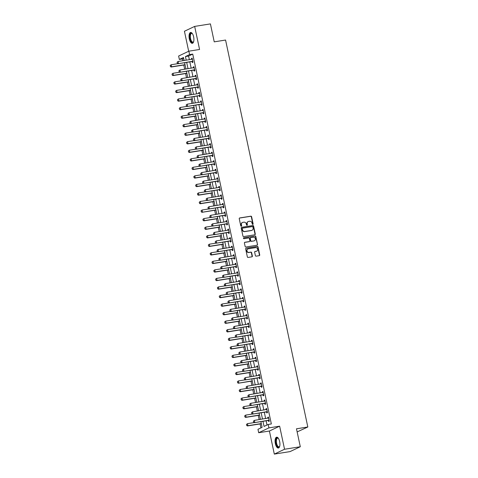 <?xml version="1.0" encoding="UTF-8"?>
<svg xmlns="http://www.w3.org/2000/svg" width="478" height="478" viewBox="0 0 478 478"><rect width="100%" height="100%" fill="white"/><g stroke="black" fill="none" stroke-linecap="round" stroke-linejoin="round"><path stroke-width="0.72" d="M252.796 224.421A0.484 0.436 64.6 0 0 253.131 223.883L251.613 216.755A0.693 0.621 64.6 0 0 250.854 216.181L239.723 217.95A0.693 0.621 64.6 0 0 239.245 218.715L240.763 225.849A0.484 0.436 64.6 0 0 241.629 225.712L241.432 224.785A2.211 1.99 64.6 0 1 242.955 222.324L243.882 222.18A2.211 1.99 64.6 0 1 246.319 224.009L246.511 224.935A0.484 0.436 64.6 0 0 247.377 224.797L247.18 223.871A2.211 1.99 64.6 0 1 248.703 221.41L249.636 221.266A2.211 1.99 64.6 0 1 252.067 223.095L252.264 224.021A0.484 0.436 64.6 0 0 252.796 224.421M252.754 224.427A0.484 0.436 64.6 0 0 252.856 224.015L251.338 216.881A0.693 0.621 64.6 0 0 250.58 216.313L239.442 218.082A0.693 0.621 64.6 0 0 239.436 218.082L239.723 217.95M241.247 226.255A0.484 0.436 64.6 0 0 241.348 225.843L241.432 224.785M247.001 225.341A0.484 0.436 64.6 0 0 247.102 224.929L247.18 223.871M279.66 441.588A5.485 2.306 -99 0 0 276.643 437.197A5.485 2.306 -99 0 0 275.346 443.638A5.485 2.306 -99 0 0 278.363 448.029A5.485 2.306 -99 0 0 279.66 441.588M193.632 36.866A5.485 2.306 -99 0 0 190.614 32.468A5.485 2.306 -99 0 0 189.318 38.909A5.485 2.306 -99 0 0 192.335 43.307A5.485 2.306 -99 0 0 193.632 36.866M255.366 255.593A0.693 0.621 64.6 0 0 256.124 256.166L259.249 255.67A0.693 0.621 64.6 0 0 259.721 254.899L258.042 246.983A0.693 0.621 64.6 0 0 257.278 246.409L246.146 248.178A0.693 0.621 64.6 0 0 245.668 248.948L247.353 256.865A0.693 0.621 64.6 0 0 248.118 257.439L251.888 256.841A0.693 0.621 64.6 0 0 252.366 256.071L251.643 252.683A0.693 0.621 64.6 0 0 250.884 252.109L249.014 252.408A1.846 1.661 64.6 0 1 247.837 248.942A1.846 1.661 64.6 0 1 248.249 248.817L255.575 247.652A1.846 1.661 64.6 0 1 256.752 251.117A1.846 1.661 64.6 0 1 256.339 251.243L255.121 251.434A0.693 0.621 64.6 0 0 254.643 252.205L255.366 255.593M300.298 446.745L290.062 451.596L274.312 454.1L284.541 449.248L300.298 446.745L296.48 428.796L307.82 426.997L225.574 40.044L214.234 41.849L210.416 23.9L194.666 26.404L199.571 49.473L188.858 51.176L189.587 54.594L192.736 54.098L271.349 423.956L268.2 424.458L268.929 427.876L258.694 432.727L257.971 429.31L262.117 427.344L260.898 421.626M284.541 449.248L279.636 426.173L268.929 427.876M254.81 234.8A0.693 0.621 64.6 0 0 255.288 234.035L253.603 226.112A0.693 0.621 64.6 0 0 252.844 225.538L241.713 227.307A0.693 0.621 64.6 0 0 241.235 228.078L242.92 235.995A0.693 0.621 64.6 0 0 243.678 236.568L254.81 234.8A0.693 0.621 64.6 0 0 255.013 234.16L253.328 226.243A0.693 0.621 64.6 0 0 252.569 225.67L241.432 227.438A0.693 0.621 64.6 0 0 241.426 227.438L241.713 227.307M255.826 236.55L257.505 244.467A0.693 0.621 64.6 0 1 257.033 245.238L245.895 247.006A0.693 0.621 64.6 0 1 245.136 246.433L244.413 243.045A0.693 0.621 64.6 0 1 244.891 242.274L249.408 241.557A0.693 0.621 64.6 0 0 249.88 240.787L249.402 238.54A0.693 0.621 64.6 0 0 248.644 237.966L243.941 238.713A0.484 0.436 64.6 0 1 243.744 237.775L255.061 235.977A0.693 0.621 64.6 0 1 255.826 236.55L255.545 236.682L257.505 244.467M194.666 26.404L184.43 31.255L188.685 51.26M192.736 54.098L188.589 56.063L189.354 59.672M189.82 61.871L191.17 68.217M191.636 70.421L192.987 76.761M193.453 78.966L194.803 85.311M195.269 87.51L196.619 93.855M197.085 96.054L198.436 102.4M198.902 104.604L200.252 110.944M200.718 113.149L202.069 119.494M202.535 121.693L203.885 128.038M204.351 130.237L205.701 136.583M206.167 138.787L207.518 145.127M207.984 147.332L209.334 153.677M209.8 155.876L211.151 162.221M211.617 164.42L212.967 170.766M213.433 172.97L214.783 179.31M215.249 181.515L216.6 187.86M217.066 190.059L218.416 196.404M218.882 198.603L220.233 204.948M220.699 207.153L222.049 213.493M222.515 215.698L223.865 222.043M224.331 224.242L225.682 230.587M226.148 232.786L227.498 239.131M227.964 241.336L229.315 247.676M229.787 249.88L231.131 256.226M231.603 258.425L232.947 264.77M233.419 266.969L234.764 273.314M235.236 275.519L236.58 281.859M237.052 284.063L238.397 290.409M238.869 292.608L240.213 298.953M240.685 301.152L242.029 307.497M242.501 309.702L243.846 316.042M244.318 318.246L245.662 324.592M246.134 326.791L247.479 333.136M247.951 335.335L249.295 341.68M249.767 343.885L251.111 350.225M251.583 352.429L252.928 358.775M253.4 360.974L254.744 367.319M255.216 369.518L256.561 375.863M257.033 378.068L258.377 384.408M258.849 386.612L260.193 392.958M260.665 395.157L262.01 401.502M262.482 403.701L263.826 410.046M264.298 412.251L265.643 418.591M266.115 420.795L267.011 425.02M192.114 61.548L192.329 62.564L193.022 62.236L192.15 58.137L191.457 58.465L191.636 59.308M194.719 70.236L193.907 70.093L194.146 71.114L194.839 70.786L193.966 66.681L193.273 67.01L193.453 67.852M195.747 78.643L195.962 79.659L196.655 79.33L195.783 75.225L195.09 75.554L195.269 76.402M197.563 87.187L197.778 88.203L198.472 87.874L197.599 83.775L196.906 84.104L197.085 84.947M199.38 95.731L199.595 96.747L200.288 96.419L199.416 92.32L198.723 92.648L198.902 93.491M201.196 104.282L201.411 105.297L202.104 104.969L201.232 100.864L200.539 101.193L200.718 102.035M203.013 112.826L203.228 113.842L203.921 113.513L203.048 109.408L202.355 109.737L202.535 110.585M204.829 121.37L205.044 122.386L205.737 122.057L204.865 117.958L204.172 118.287L204.351 119.13M206.645 129.914L206.86 130.93L207.554 130.602L206.681 126.503L205.988 126.831L206.167 127.674M208.462 138.465L208.677 139.48L209.37 139.152L208.498 135.047L207.805 135.376L207.984 136.218M210.278 147.009L210.493 148.025L211.186 147.696L210.314 143.591L209.621 143.92L209.8 144.768M212.883 155.691L212.071 155.547L212.31 156.569L213.003 156.24L212.13 152.141L211.437 152.47L211.617 153.313M213.911 164.097L214.126 165.113L214.819 164.785L213.947 160.686L213.254 161.014L213.433 161.857M215.727 172.648L215.942 173.663L216.636 173.335L215.763 169.23L215.07 169.559L215.249 170.401M217.544 181.192L217.759 182.208L218.452 181.879L217.58 177.774L216.887 178.103L217.066 178.951M219.36 189.736L219.575 190.752L220.268 190.423L219.396 186.324L218.703 186.653L218.882 187.496M221.965 198.418L221.153 198.28L221.392 199.296L222.085 198.968L221.212 194.869L220.519 195.197L220.699 196.04M222.993 206.831L223.208 207.846L223.901 207.518L223.029 203.413L222.336 203.742L222.515 204.584M224.809 215.375L225.024 216.391L225.718 216.062L224.845 211.957L224.152 212.286L224.331 213.134M226.626 223.919L226.841 224.935L227.534 224.606L226.662 220.507L225.969 220.836L226.148 221.678M228.442 232.463L228.657 233.479L229.35 233.15L228.478 229.052L227.785 229.38L227.964 230.223M231.047 241.151L230.235 241.008L230.474 242.029L231.167 241.701L230.294 237.596L229.601 237.924L229.781 238.767M232.075 249.558L232.29 250.574L232.983 250.245L232.111 246.14L231.418 246.469L231.597 247.317M233.891 258.102L234.106 259.118L234.8 258.789L233.927 254.69L233.234 255.019L233.413 255.861M235.708 266.646L235.923 267.662L236.616 267.333L235.744 263.235L235.051 263.563L235.23 264.406M237.524 275.197L237.739 276.212L238.432 275.884L237.56 271.779L236.867 272.107L237.046 272.95M239.341 283.741L239.556 284.757L240.249 284.428L239.376 280.323L238.683 280.652L238.863 281.5M241.157 292.285L241.372 293.301L242.065 292.972L241.193 288.873L240.5 289.202L240.679 290.044M242.973 300.829L243.188 301.845L243.882 301.516L243.009 297.418L242.316 297.746L242.495 298.589M244.79 309.38L245.005 310.395L245.698 310.067L244.826 305.962L244.133 306.29L244.312 307.133M246.606 317.924L246.821 318.94L247.514 318.611L246.642 314.506L245.949 314.835L246.128 315.683M249.211 326.605L248.399 326.462L248.638 327.484L249.331 327.155L248.458 323.056L247.765 323.385L247.945 324.227M250.239 335.012L250.454 336.028L251.147 335.699L250.275 331.601L249.582 331.929L249.761 332.772M252.055 343.562L252.27 344.578L252.964 344.25L252.091 340.145L251.398 340.473L251.577 341.316M253.872 352.107L254.087 353.123L254.78 352.794L253.908 348.689L253.215 349.018L253.394 349.866M255.688 360.651L255.903 361.667L256.596 361.338L255.724 357.239L255.031 357.568L255.21 358.41M258.293 369.333L257.481 369.195L257.72 370.211L258.413 369.882L257.54 365.784L256.847 366.112L257.027 366.955M259.321 377.745L259.536 378.761L260.229 378.433L259.357 374.328L258.664 374.656L258.843 375.499M261.137 386.29L261.352 387.305L262.046 386.977L261.173 382.872L260.48 383.201L260.659 384.049M262.954 394.834L263.169 395.85L263.862 395.521L262.99 391.422L262.297 391.751L262.476 392.593M264.77 403.378L264.985 404.394L265.678 404.065L264.806 399.966L264.113 400.295L264.292 401.138M267.375 412.066L266.563 411.922L266.802 412.944L267.495 412.616L266.622 408.511L265.929 408.839L266.109 409.682M268.403 420.473L268.618 421.488L269.311 421.16L268.439 417.055L267.746 417.384L267.925 418.232M183.689 58.388L182.5 58.949L182.877 60.7M183.791 65.014L184.693 69.244M185.607 73.558L186.51 77.794M187.424 82.102L188.326 86.339M189.24 90.653L190.142 94.883M191.057 99.197L191.959 103.427M192.873 107.741L193.775 111.977M194.689 116.285L195.592 120.522M196.506 124.836L197.408 129.066M198.322 133.38L199.224 137.61M200.139 141.924L201.041 146.16M201.955 150.468L202.857 154.705M203.771 159.019L204.674 163.249M205.588 167.563L206.49 171.793M207.404 176.107L208.306 180.343M209.221 184.651L210.123 188.888M211.037 193.202L211.939 197.432M212.853 201.746L213.756 205.976M214.67 210.29L215.572 214.526M216.486 218.834L217.388 223.071M218.303 227.385L219.205 231.615M220.119 235.929L221.021 240.159M221.935 244.473L222.838 248.709M223.752 253.017L224.654 257.254M225.568 261.568L226.47 265.798M227.385 270.112L228.287 274.342M229.201 278.656L230.103 282.892M231.017 287.2L231.92 291.437M232.834 295.751L233.736 299.981M234.65 304.295L235.552 308.525M236.467 312.839L237.369 317.075M238.283 321.383L239.185 325.62M240.099 329.934L241.002 334.164M241.916 338.478L242.818 342.708M243.732 347.022L244.634 351.258M245.549 355.566L246.451 359.803M247.365 364.117L248.267 368.347M249.181 372.661L250.084 376.891M250.998 381.205L251.9 385.441M252.814 389.749L253.716 393.986M254.631 398.299L255.533 402.53M256.447 406.844L257.349 411.074M258.263 415.388L259.166 419.624M260.08 423.932L260.928 427.906M297.143 431.921L307.82 426.997M279.636 426.173L269.407 431.025L274.312 454.1M269.407 431.025L258.694 432.727M182.5 58.949L179.352 59.451L178.623 56.034L188.858 51.176M262.96 421.297L264.053 426.424L268.2 424.458M189.587 54.594L185.434 56.565L186.205 60.174M186.671 62.373L188.021 68.718M188.487 70.917L189.838 77.263M190.304 79.468L191.654 85.807M192.12 88.012L193.471 94.357M193.937 96.556L195.287 102.901M195.753 105.1L197.103 111.446M197.569 113.65L198.92 119.99M199.386 122.195L200.736 128.54M201.202 130.739L202.553 137.084M203.019 139.283L204.369 145.629M204.835 147.833L206.185 154.173M206.651 156.378L208.002 162.723M208.468 164.922L209.818 171.267M210.284 173.466L211.635 179.812M212.101 182.016L213.451 188.356M213.917 190.561L215.267 196.906M215.733 199.105L217.084 205.45M217.55 207.649L218.9 213.995M219.366 216.199L220.716 222.539M221.183 224.744L222.533 231.089M222.999 233.288L224.349 239.633M224.815 241.832L226.166 248.178M226.632 250.382L227.982 256.722M228.448 258.927L229.799 265.272M230.265 267.471L231.615 273.816M232.081 276.015L233.431 282.361M233.897 284.565L235.248 290.905M235.714 293.11L237.064 299.455M237.53 301.654L238.881 307.999M239.347 310.198L240.697 316.544M241.163 318.748L242.513 325.088M242.979 327.293L244.33 333.638M244.796 335.837L246.146 342.182M246.612 344.381L247.963 350.727M248.429 352.931L249.779 359.271M250.245 361.476L251.595 367.821M252.061 370.02L253.412 376.365M253.878 378.564L255.228 384.91M255.694 387.114L257.045 393.454M257.511 395.659L258.861 402.004M259.327 404.203L260.677 410.548M261.143 412.747L262.494 419.092M184.144 60.497L183.498 57.48L179.352 59.451M260.432 419.421L259.082 413.076M258.616 410.877L257.266 404.531M256.8 402.327L255.449 395.987M254.983 393.782L253.633 387.443M253.167 385.238L251.816 378.893M251.35 376.694L250 370.348M249.534 368.144L248.184 361.804M247.718 359.599L246.367 353.26M245.901 351.055L244.551 344.71M244.085 342.511L242.734 336.165M242.268 333.961L240.918 327.621M240.452 325.416L239.102 319.077M238.636 316.872L237.285 310.527M236.819 308.328L235.469 301.982M235.003 299.778L233.652 293.438M233.186 291.233L231.836 284.894M231.37 282.689L230.02 276.344M229.554 274.145L228.203 267.8M227.737 265.595L226.387 259.255M225.921 257.05L224.57 250.711M224.104 248.506L222.754 242.161M222.288 239.962L220.938 233.617M220.472 231.412L219.121 225.072M218.655 222.868L217.305 216.528M216.839 214.323L215.488 207.978M215.022 205.779L213.672 199.434M213.206 197.229L211.856 190.889M211.39 188.685L210.039 182.345M209.573 180.14L208.223 173.795M207.757 171.596L206.406 165.251M205.94 163.046L204.59 156.706M204.124 154.502L202.774 148.162M202.308 145.957L200.957 139.612M200.491 137.413L199.141 131.068M198.675 128.863L197.324 122.523M196.858 120.319L195.508 113.979M195.042 111.774L193.692 105.429M193.226 103.23L191.875 96.885M191.409 94.68L190.059 88.34M189.593 86.136L188.242 79.796M187.776 77.591L186.426 71.246M185.96 69.047L184.61 62.702M188.589 56.063L185.434 56.565M191.457 58.465L192.192 58.346M193.273 67.01L194.008 66.896M195.09 75.554L195.825 75.44M196.906 84.104L197.641 83.985M198.723 92.648L199.457 92.529M200.539 101.193L201.274 101.079M202.355 109.737L203.09 109.623M204.172 118.287L204.907 118.168M205.988 126.831L206.723 126.712M207.805 135.376L208.539 135.262M209.621 143.92L210.356 143.806M211.437 152.47L212.172 152.351M213.254 161.014L213.989 160.895M215.07 169.559L215.805 169.445M216.887 178.103L217.621 177.989M218.703 186.653L219.438 186.534M220.519 195.197L221.254 195.078M222.336 203.742L223.071 203.628M224.152 212.286L224.887 212.172M225.969 220.836L226.703 220.716M227.785 229.38L228.52 229.261M229.601 237.924L230.336 237.811M231.418 246.469L232.153 246.355M233.234 255.019L233.969 254.899M235.051 263.563L235.785 263.444M236.867 272.107L237.602 271.994M238.683 280.652L239.418 280.538M240.5 289.202L241.235 289.082M242.316 297.746L243.051 297.627M244.133 306.29L244.867 306.177M245.949 314.835L246.684 314.721M247.765 323.385L248.5 323.265M249.582 331.929L250.317 331.81M251.398 340.473L252.133 340.36M253.215 349.018L253.949 348.904M255.031 357.568L255.766 357.448M256.847 366.112L257.582 365.993M258.664 374.656L259.399 374.543M260.48 383.201L261.215 383.087M262.297 391.751L263.031 391.631M264.113 400.295L264.848 400.176M265.929 408.839L266.664 408.726M267.746 417.384L268.481 417.27M248.082 221.637A2.211 1.99 64.6 0 0 246.905 224.003M242.328 222.551A2.211 1.99 64.6 0 0 241.151 224.917M252.898 226.99A0.484 0.436 64.6 0 0 252.36 226.59L242.591 228.137A0.484 0.436 64.6 0 0 242.256 228.681L242.466 229.649A2.211 1.99 64.6 0 0 244.897 231.483L251.577 230.426A2.211 1.99 64.6 0 0 253.101 227.964L252.898 226.99M242.316 228.269A0.484 0.436 64.6 0 0 241.982 228.813L242.256 228.681M251.93 230.33A2.211 1.99 64.6 0 1 251.303 230.557L244.622 231.615A2.211 1.99 64.6 0 1 242.191 229.781L241.982 228.813M257.039 245.238A0.693 0.621 64.6 0 0 257.23 244.599M244.891 242.274L244.617 242.406A0.693 0.621 64.6 0 0 244.611 242.406L249.128 241.689A0.693 0.621 64.6 0 0 249.414 241.557M243.511 237.895L255.061 235.977M254.093 240.81A1.846 1.661 64.6 0 0 255.3 238.528A1.846 1.661 64.6 0 0 253.328 237.219L250.747 237.632A0.693 0.621 64.6 0 0 250.269 238.403L250.747 240.649A0.693 0.621 64.6 0 0 251.512 241.223L253.818 240.942A1.846 1.661 64.6 0 0 254.362 240.745M250.466 237.763A0.693 0.621 64.6 0 0 249.994 238.534L250.269 238.403M253.818 240.942L251.231 241.354A0.693 0.621 64.6 0 1 250.472 240.781L249.994 238.534M255.545 236.682A0.693 0.621 64.6 0 0 254.786 236.108M256.608 251.171A1.846 1.661 64.6 0 1 256.065 251.374L254.84 251.565A0.693 0.621 64.6 0 0 254.834 251.565L255.121 251.434M247.706 249.014A1.846 1.661 64.6 0 0 248.733 252.539L249.014 252.408M251.894 256.841A0.693 0.621 64.6 0 0 252.085 256.202L251.368 252.814A0.693 0.621 64.6 0 0 250.603 252.241L248.733 252.539M259.255 255.67A0.693 0.621 64.6 0 0 259.446 255.031L257.762 247.114A0.693 0.621 64.6 0 0 257.003 246.54L245.871 248.309A0.693 0.621 64.6 0 0 245.865 248.309L246.146 248.178M170.18 65.522L170.479 66.508L170.18 65.522L171.178 64.739L171.614 66.789L171.118 67.028L184.98 64.823A0.705 0.633 -115.4 0 1 185.058 64.817M170.479 66.508L171.614 66.789L185.028 64.661M177.912 63.67L171.178 64.739L170.258 65.48M170.395 66.544L171.118 67.028M191.965 59.254L192.341 59.051M177.093 62.242L177.308 63.263L177.093 62.242L178.091 61.459L191.953 59.26A0.705 0.633 64.6 0 0 192.138 59.194L192.347 59.081M192.831 61.351L192.586 61.309A0.705 0.633 64.6 0 0 192.389 61.309L178.031 63.747L177.308 63.263M192.903 61.686L192.09 61.548A0.705 0.633 64.6 0 0 191.893 61.543L178.031 63.747M177.177 62.2L178.091 61.459L178.527 63.508L177.392 63.227M171.996 74.066L172.295 75.052L171.996 74.066L172.994 73.283L173.43 75.339L172.934 75.572L186.796 73.373A0.705 0.633 -115.4 0 1 186.874 73.361M172.295 75.052L173.43 75.339L186.844 73.206M179.728 72.214L172.994 73.283L172.074 74.024M172.211 75.094L172.934 75.572M173.813 82.61L174.112 83.596L173.813 82.61L174.811 81.834L175.247 83.883L174.751 84.116L188.613 81.917A0.705 0.633 -115.4 0 1 188.691 81.911M174.112 83.596L175.247 83.883L188.661 81.75M181.544 80.764L174.811 81.834L173.89 82.575M174.028 83.638L174.751 84.116M175.629 91.161L175.928 92.146L175.629 91.161L176.627 90.378L177.063 92.427L176.567 92.666L190.429 90.462A0.705 0.633 -115.4 0 1 190.507 90.456M175.928 92.146L177.063 92.427L190.477 90.3M183.361 89.308L176.627 90.378L175.707 91.119M175.844 92.182L176.567 92.666M178.909 70.786L179.125 71.814L178.909 70.786L179.907 70.003L194.158 67.595M193.769 67.804A0.705 0.633 64.6 0 0 193.954 67.739L194.164 67.625M194.648 69.902L194.403 69.854A0.705 0.633 64.6 0 0 194.205 69.854L179.847 72.292L179.125 71.814M194.403 69.854L193.907 70.093A0.705 0.633 64.6 0 0 193.709 70.093L179.847 72.292M178.993 70.744L179.907 70.003L180.343 72.058L179.208 71.772M180.726 79.33L180.941 80.358L180.726 79.33L181.724 78.553L195.974 76.139M195.586 76.349A0.705 0.633 64.6 0 0 195.771 76.289L195.98 76.175M196.464 78.446L196.219 78.404A0.705 0.633 64.6 0 0 196.022 78.398L181.664 80.836L180.941 80.358M196.536 78.78L195.723 78.637A0.705 0.633 64.6 0 0 195.526 78.637L181.664 80.836M180.809 79.294L181.724 78.553L182.16 80.603L181.025 80.316M182.542 87.88L182.757 88.902L182.542 87.88L183.54 87.098L197.79 84.69M197.402 84.893A0.705 0.633 64.6 0 0 197.587 84.833L197.796 84.72M198.28 86.99L198.035 86.948A0.705 0.633 64.6 0 0 197.838 86.948L183.48 89.386L182.757 88.902M198.352 87.325L197.539 87.181A0.705 0.633 64.6 0 0 197.342 87.181L183.48 89.386M182.626 87.838L183.54 87.098L183.976 89.147L182.841 88.866M177.446 99.705L177.744 100.691L177.446 99.705L178.443 98.922L178.88 100.972L178.384 101.211L192.246 99.006A0.705 0.633 -115.4 0 1 192.323 99M177.744 100.691L178.88 100.972L192.293 98.844M185.177 97.853L178.443 98.922L177.523 99.663M177.661 100.727L178.384 101.211M199.23 93.437L199.607 93.234M184.359 96.425L184.574 97.446L184.359 96.425L185.356 95.642L199.218 93.443A0.705 0.633 64.6 0 0 199.404 93.377L199.613 93.264M200.097 95.534L199.852 95.492A0.705 0.633 64.6 0 0 199.655 95.492L185.297 97.93L184.574 97.446M200.168 95.869L199.356 95.731A0.705 0.633 64.6 0 0 199.159 95.725L185.297 97.93M184.442 96.383L185.356 95.642L185.793 97.691L184.657 97.41M191.893 42.249A4.75 1.996 81 0 1 189.874 36.268A4.75 1.996 81 0 1 192.06 33.37A4.75 1.996 81 0 1 192.234 33.508A4.75 1.996 81 0 1 192.389 33.663A4.398 1.852 -99 0 0 192.371 33.645A4.398 1.852 -99 0 0 191.606 33.418A4.398 1.852 -99 0 0 190.364 37.176A4.398 1.852 -99 0 0 192.216 41.867A4.398 1.852 -99 0 0 192.981 42.1A4.398 1.852 -99 0 0 193.65 41.628A4.75 1.996 81 0 1 193.554 41.813A4.75 1.996 81 0 1 191.893 42.249M190.937 32.474A5.449 2.294 -99 0 0 189.605 37.308A5.449 2.294 -99 0 0 191.881 42.906A5.449 2.294 -99 0 0 192.646 43.199M279.678 446.35A4.75 1.996 81 0 1 279.582 446.542A4.75 1.996 81 0 1 276.141 443.423A4.75 1.996 81 0 1 276.272 438.858A4.75 1.996 81 0 1 278.262 438.236A4.75 1.996 81 0 1 278.417 438.386A4.398 1.852 -99 0 0 277.628 438.141A4.398 1.852 -99 0 0 276.595 443.303A4.398 1.852 -99 0 0 279.009 446.822A4.398 1.852 -99 0 0 279.678 446.356M276.965 437.197A5.449 2.294 -99 0 0 275.86 443.548A5.449 2.294 -99 0 0 278.674 447.928M179.262 108.249L179.561 109.235L179.262 108.249L180.26 107.466L180.696 109.522L180.2 109.755L194.062 107.556A0.705 0.633 -115.4 0 1 194.14 107.544M179.561 109.235L180.696 109.522L194.11 107.389M186.994 106.397L180.26 107.466L179.34 108.207M179.477 109.277L180.2 109.755M181.078 116.793L181.377 117.779L181.078 116.793L182.076 116.017L182.512 118.066L182.016 118.299L195.878 116.1A0.705 0.633 -115.4 0 1 195.956 116.094M181.377 117.779L182.512 118.066L195.926 115.933M188.81 114.947L182.076 116.017L181.162 116.757M181.293 117.821L182.016 118.299M182.895 125.344L183.194 126.329L182.895 125.344L183.893 124.561L184.329 126.61L183.833 126.849L197.695 124.644A0.705 0.633 -115.4 0 1 197.773 124.639M183.194 126.329L184.329 126.61L197.743 124.483M190.632 123.491L183.893 124.561L182.978 125.302M183.11 126.365L183.833 126.849M184.711 133.888L185.01 134.874L184.711 133.888L185.709 133.105L186.145 135.155L185.649 135.394L199.511 133.189A0.705 0.633 -115.4 0 1 199.589 133.183M185.01 134.874L186.145 135.155L199.559 133.027M192.449 132.036L185.709 133.105L184.795 133.846M184.926 134.91L185.649 135.394M186.528 142.432L186.826 143.418L186.528 142.432L187.525 141.649L187.962 143.705L187.466 143.938L201.328 141.739A0.705 0.633 -115.4 0 1 201.405 141.727M186.826 143.418L187.962 143.705L201.375 141.572M194.265 140.58L187.525 141.649L186.611 142.39M186.743 143.46L187.466 143.938M201.047 101.987L201.423 101.778M186.175 104.969L186.39 105.997L186.175 104.969L187.173 104.186L201.035 101.987A0.705 0.633 64.6 0 0 201.22 101.922L201.429 101.808M201.913 104.085L201.668 104.037A0.705 0.633 64.6 0 0 201.471 104.037L187.113 106.474L186.39 105.997M201.985 104.419L201.172 104.276A0.705 0.633 64.6 0 0 200.975 104.276L187.113 106.474M186.259 104.927L187.173 104.186L187.609 106.241L186.474 105.955M187.991 113.513L188.207 114.541L187.991 113.513L188.989 112.736L203.24 110.322M202.851 110.532A0.705 0.633 64.6 0 0 203.036 110.472L203.246 110.358M203.73 112.629L203.485 112.587A0.705 0.633 64.6 0 0 203.287 112.581L188.929 115.019L188.207 114.541M203.801 112.963L202.989 112.82A0.705 0.633 64.6 0 0 202.791 112.82L188.929 115.019M188.075 113.477L188.989 112.736L189.425 114.786L188.29 114.499M189.808 122.063L190.023 123.085L189.808 122.063L190.806 121.281L205.056 118.873M204.668 119.076A0.705 0.633 64.6 0 0 204.853 119.016L205.062 118.903M205.546 121.173L205.301 121.131A0.705 0.633 64.6 0 0 205.104 121.131L190.746 123.569L190.023 123.085M205.618 121.508L204.805 121.364A0.705 0.633 64.6 0 0 204.608 121.364L190.746 123.569M189.891 122.021L190.806 121.281L191.242 123.33L190.107 123.049M191.624 130.608L191.839 131.629L191.624 130.608L192.622 129.825L206.872 127.417M206.484 127.626A0.705 0.633 64.6 0 0 206.669 127.56L206.878 127.447M207.362 129.717L207.117 129.675A0.705 0.633 64.6 0 0 206.92 129.675L192.562 132.113L191.839 131.629M207.434 130.052L206.621 129.914A0.705 0.633 64.6 0 0 206.424 129.908L192.562 132.113M191.708 130.566L192.622 129.825L193.058 131.874L191.923 131.593M208.312 136.17L208.689 135.961M193.441 139.152L193.656 140.179L193.441 139.152L194.438 138.369L208.3 136.17A0.705 0.633 64.6 0 0 208.486 136.105L208.695 135.991M209.179 138.267L208.934 138.22A0.705 0.633 64.6 0 0 208.737 138.22L194.379 140.657L193.656 140.179M209.25 138.602L208.438 138.459A0.705 0.633 64.6 0 0 208.241 138.459L194.379 140.657M193.524 139.11L194.438 138.369L194.875 140.424L193.739 140.138M188.344 150.976L188.643 151.962L188.344 150.976L189.342 150.2L189.778 152.249L189.282 152.482L203.144 150.283A0.705 0.633 -115.4 0 1 203.222 150.277M188.643 151.962L189.778 152.249L203.192 150.116M196.082 149.13L189.342 150.2L188.428 150.94M188.559 152.004L189.282 152.482M210.129 144.714L210.505 144.505M195.257 147.696L195.472 148.724L195.257 147.696L196.255 146.919L210.117 144.714A0.705 0.633 64.6 0 0 210.302 144.655L210.511 144.541M210.995 146.812L210.75 146.77A0.705 0.633 64.6 0 0 210.553 146.764L196.195 149.202L195.472 148.724M211.067 147.146L210.254 147.003A0.705 0.633 64.6 0 0 210.057 147.003L196.195 149.202M195.341 147.66L196.255 146.919L196.691 148.969L195.556 148.682M190.16 159.527L190.459 160.512L190.16 159.527L191.158 158.744L191.594 160.793L191.098 161.032L204.96 158.827A0.705 0.633 -115.4 0 1 205.038 158.821M190.459 160.512L191.594 160.793L205.008 158.666M197.898 157.674L191.158 158.744L190.244 159.485M190.375 160.548L191.098 161.032M197.073 156.246L197.289 157.268L197.073 156.246L198.071 155.464L212.322 153.056M211.933 153.259A0.705 0.633 64.6 0 0 212.118 153.199L212.328 153.085M212.812 155.356L212.567 155.314A0.705 0.633 64.6 0 0 212.369 155.314L198.011 157.752L197.289 157.268M212.567 155.314L212.071 155.547A0.705 0.633 64.6 0 0 211.874 155.547L198.011 157.752M197.157 156.204L198.071 155.464L198.507 157.513L197.372 157.232M191.977 168.071L192.276 169.057L191.977 168.071L192.975 167.288L193.411 169.337L192.915 169.576L206.777 167.372A0.705 0.633 -115.4 0 1 206.855 167.366M192.276 169.057L193.411 169.337L206.825 167.21M199.714 166.219L192.975 167.288L192.06 168.029M192.192 169.093L192.915 169.576M198.89 164.791L199.105 165.812L198.89 164.791L199.888 164.008L214.138 161.6M213.75 161.809A0.705 0.633 64.6 0 0 213.935 161.743L214.144 161.63M214.628 163.9L214.383 163.858A0.705 0.633 64.6 0 0 214.186 163.858L199.828 166.296L199.105 165.812M214.7 164.235L213.887 164.097A0.705 0.633 64.6 0 0 213.69 164.091L199.828 166.296M198.973 164.749L199.888 164.008L200.324 166.057L199.189 165.776M193.793 176.615L194.092 177.601L193.793 176.615L194.791 175.832L195.227 177.888L194.731 178.121L208.593 175.922A0.705 0.633 -115.4 0 1 208.671 175.91M194.092 177.601L195.227 177.888L208.641 175.755M201.531 174.763L194.791 175.832L193.877 176.573M194.008 177.643L194.731 178.121M200.706 173.335L200.921 174.362L200.706 173.335L201.704 172.552L215.954 170.144M215.566 170.353A0.705 0.633 64.6 0 0 215.751 170.288L215.96 170.174M216.444 172.45L216.199 172.403A0.705 0.633 64.6 0 0 216.002 172.403L201.644 174.84L200.921 174.362M216.516 172.785L215.703 172.642A0.705 0.633 64.6 0 0 215.506 172.642L201.644 174.84M200.79 173.293L201.704 172.552L202.14 174.607L201.005 174.321M195.61 185.159L195.908 186.145L195.61 185.159L196.607 184.383L197.044 186.432L196.548 186.665L210.41 184.466A0.705 0.633 -115.4 0 1 210.487 184.46M195.908 186.145L197.044 186.432L210.457 184.299M203.347 183.313L196.607 184.383L195.693 185.123M195.825 186.187L196.548 186.665M217.394 178.897L217.771 178.688M202.523 181.879L202.738 182.907L202.523 181.879L203.52 181.102L217.382 178.897A0.705 0.633 64.6 0 0 217.568 178.838L217.777 178.724M218.261 180.995L218.016 180.953A0.705 0.633 64.6 0 0 217.819 180.947L203.461 183.385L202.738 182.907M218.332 181.329L217.52 181.186A0.705 0.633 64.6 0 0 217.323 181.186L203.461 183.385M202.606 181.843L203.52 181.102L203.957 183.152L202.821 182.865M197.426 193.709L197.725 194.695L197.426 193.709L198.424 192.927L198.86 194.976L198.364 195.215L212.226 193.01A0.705 0.633 -115.4 0 1 212.304 193.004M197.725 194.695L198.86 194.976L212.274 192.849M205.164 191.857L198.424 192.927L197.51 193.668M197.641 194.731L198.364 195.215M219.211 187.442L219.587 187.239M204.339 190.429L204.554 191.451L204.339 190.429L205.337 189.647L219.199 187.442A0.705 0.633 64.6 0 0 219.384 187.382L219.593 187.268M220.077 189.539L219.832 189.497A0.705 0.633 64.6 0 0 219.635 189.497L205.277 191.935L204.554 191.451M220.149 189.874L219.336 189.73A0.705 0.633 64.6 0 0 219.139 189.73L205.277 191.935M204.423 190.387L205.337 189.647L205.773 191.696L204.638 191.415M199.242 202.254L199.541 203.24L199.242 202.254L200.24 201.471L200.676 203.52L200.18 203.759L214.042 201.555A0.705 0.633 -115.4 0 1 214.12 201.549M199.541 203.24L200.676 203.52L214.09 201.393M206.98 200.401L200.24 201.471L199.326 202.212M199.457 203.275L200.18 203.759M215.859 210.105A0.705 0.633 -115.4 0 1 215.936 210.093L201.997 212.304L215.907 209.938M201.059 210.798L201.358 211.784L201.059 210.798L202.057 210.015L202.493 212.071L201.358 211.784M208.796 208.946L202.057 210.015L201.142 210.756M201.274 211.826L201.997 212.304M202.875 219.342L203.174 220.328L202.875 219.342L203.873 218.566L204.309 220.615L203.813 220.848L217.675 218.649A0.705 0.633 -115.4 0 1 217.753 218.643M203.174 220.328L204.309 220.615L217.723 218.482M210.613 217.496L203.873 218.566L202.959 219.306M203.09 220.37L203.813 220.848M204.692 227.892L204.99 228.878L204.692 227.892L205.689 227.11L206.126 229.159L205.63 229.398L219.492 227.193A0.705 0.633 -115.4 0 1 219.569 227.187M204.99 228.878L206.126 229.159L219.539 227.032M212.429 226.04L205.689 227.11L204.775 227.851M204.907 228.914L205.63 229.398M206.508 236.437L206.807 237.423L206.508 236.437L207.506 235.654L207.942 237.703L207.446 237.942L221.308 235.738A0.705 0.633 -115.4 0 1 221.386 235.732M206.807 237.423L207.942 237.703L221.356 235.576M214.246 234.584L207.506 235.654L206.592 236.395M206.723 237.458L207.446 237.942M208.324 244.981L208.623 245.967L208.324 244.981L209.322 244.198L209.758 246.254L209.262 246.487L223.124 244.288A0.705 0.633 -115.4 0 1 223.202 244.276M208.623 245.967L209.758 246.254L223.172 244.121M216.062 243.129L209.322 244.198L208.408 244.939M208.539 246.009L209.262 246.487M210.141 253.525L210.44 254.511L210.141 253.525L211.139 252.748L211.575 254.798L211.079 255.031L224.941 252.832A0.705 0.633 -115.4 0 1 225.019 252.826M210.44 254.511L211.575 254.798L224.989 252.665M217.878 251.679L211.139 252.748L210.224 253.489M210.356 254.553L211.079 255.031M211.957 262.075L212.256 263.061L211.957 262.075L212.955 261.293L213.391 263.342L212.895 263.581L226.757 261.376A0.705 0.633 -115.4 0 1 226.835 261.37M212.256 263.061L213.391 263.342L226.805 261.215M219.695 260.223L212.955 261.293L212.041 262.034M212.172 263.097L212.895 263.581M213.774 270.62L214.072 271.606L213.774 270.62L214.771 269.837L215.208 271.886L214.712 272.125L228.574 269.921A0.705 0.633 -115.4 0 1 228.657 269.915M214.072 271.606L215.208 271.886L228.621 269.759M221.511 268.767L214.771 269.837L213.857 270.578M213.989 271.641L214.712 272.125M215.59 279.164L215.889 280.15L215.59 279.164L216.588 278.381L217.024 280.437L216.528 280.67L230.39 278.471A0.705 0.633 -115.4 0 1 230.474 278.459M215.889 280.15L217.024 280.437L230.438 278.304M223.328 277.312L216.588 278.381L215.674 279.122M215.805 280.192L216.528 280.67M217.406 287.708L217.705 288.694L217.406 287.708L218.404 286.931L218.84 288.981L218.344 289.214L232.206 287.015A0.705 0.633 -115.4 0 1 232.29 287.009M217.705 288.694L218.84 288.981L232.254 286.848M225.144 285.862L218.404 286.931L217.49 287.672M217.621 288.736L218.344 289.214M219.223 296.258L219.522 297.244L219.223 296.258L220.221 295.476L220.657 297.525L220.161 297.764L234.023 295.559A0.705 0.633 -115.4 0 1 234.106 295.553M219.522 297.244L220.657 297.525L234.071 295.398M226.96 294.406L220.221 295.476L219.306 296.217M219.438 297.28L220.161 297.764M221.039 304.803L221.338 305.789L221.039 304.803L222.037 304.02L222.473 306.069L221.977 306.308L235.839 304.104A0.705 0.633 -115.4 0 1 235.923 304.098M221.338 305.789L222.473 306.069L235.887 303.942M228.777 302.95L222.037 304.02L221.123 304.761M221.254 305.824L221.977 306.308M222.856 313.347L223.154 314.333L222.856 313.347L223.853 312.564L224.29 314.62L223.794 314.853L237.656 312.654A0.705 0.633 -115.4 0 1 237.739 312.642M223.154 314.333L224.29 314.62L237.703 312.487M230.593 311.495L223.853 312.564L222.939 313.305M223.071 314.375L223.794 314.853M224.672 321.891L224.971 322.877L224.672 321.891L225.67 321.114L226.106 323.164L225.61 323.397L239.472 321.198A0.705 0.633 -115.4 0 1 239.556 321.192M224.971 322.877L226.106 323.164L239.52 321.031M232.41 320.045L225.67 321.114L224.756 321.855M224.887 322.919L225.61 323.397M226.488 330.441L226.787 331.427L226.488 330.441L227.486 329.659L227.922 331.708L227.426 331.947L241.288 329.742A0.705 0.633 -115.4 0 1 241.372 329.736M226.787 331.427L227.922 331.708L241.336 329.581M234.226 328.589L227.486 329.659L226.572 330.4M226.703 331.463L227.426 331.947M228.305 338.986L228.604 339.972L228.305 338.986L229.303 338.203L229.739 340.252L229.243 340.491L243.105 338.287A0.705 0.633 -115.4 0 1 243.188 338.281M228.604 339.972L229.739 340.252L243.153 338.125M236.042 337.133L229.303 338.203L228.388 338.944M228.52 340.007L229.243 340.491M230.121 347.53L230.42 348.516L230.121 347.53L231.119 346.747L231.555 348.803L231.059 349.036L244.921 346.837A0.705 0.633 -115.4 0 1 245.005 346.825M230.42 348.516L231.555 348.803L244.969 346.67M237.859 345.678L231.119 346.747L230.205 347.488M230.336 348.558L231.059 349.036M206.155 198.973L206.371 199.995L206.155 198.973L207.153 198.191L221.404 195.783M221.015 195.992A0.705 0.633 64.6 0 0 221.2 195.926L221.41 195.813M221.894 198.083L221.649 198.041A0.705 0.633 64.6 0 0 221.451 198.041L207.094 200.479L206.371 199.995M221.649 198.041L221.153 198.28A0.705 0.633 64.6 0 0 220.956 198.274L207.094 200.479M206.239 198.932L207.153 198.191L207.589 200.24L206.454 199.959M207.972 207.518L208.187 208.545L207.972 207.518L208.97 206.735L223.22 204.327M222.832 204.536A0.705 0.633 64.6 0 0 223.017 204.47L223.226 204.357M223.71 206.633L223.465 206.586A0.705 0.633 64.6 0 0 223.268 206.586L208.91 209.023L208.187 208.545M223.782 206.968L222.969 206.825A0.705 0.633 64.6 0 0 222.772 206.825L208.91 209.023M208.055 207.476L208.97 206.735L209.406 208.79L208.271 208.504M209.788 216.062L210.003 217.09L209.788 216.062L210.786 215.285L225.036 212.871M224.648 213.08A0.705 0.633 64.6 0 0 224.833 213.021L225.042 212.907M225.526 215.178L225.281 215.136A0.705 0.633 64.6 0 0 225.084 215.13L210.726 217.568L210.003 217.09M225.598 215.512L224.785 215.369A0.705 0.633 64.6 0 0 224.588 215.369L210.726 217.568M209.872 216.026L210.786 215.285L211.222 217.335L210.087 217.048M226.476 221.625L226.853 221.422M211.605 224.612L211.82 225.634L211.605 224.612L212.602 223.829L226.464 221.625A0.705 0.633 64.6 0 0 226.65 221.565L226.859 221.451M227.343 223.722L227.098 223.68A0.705 0.633 64.6 0 0 226.901 223.68L212.543 226.118L211.82 225.634M227.414 224.057L226.602 223.913A0.705 0.633 64.6 0 0 226.405 223.913L212.543 226.118M211.688 224.57L212.602 223.829L213.039 225.879L211.903 225.598M228.293 230.169L228.669 229.966M213.421 233.156L213.636 234.178L213.421 233.156L214.419 232.374L228.281 230.175A0.705 0.633 64.6 0 0 228.466 230.109L228.675 229.996M229.159 232.266L228.914 232.224A0.705 0.633 64.6 0 0 228.717 232.224L214.359 234.662L213.636 234.178M229.231 232.601L228.418 232.463A0.705 0.633 64.6 0 0 228.221 232.457L214.359 234.662M213.505 233.115L214.419 232.374L214.855 234.423L213.72 234.142M215.237 241.701L215.453 242.728L215.237 241.701L216.235 240.918L230.486 238.51M230.097 238.719A0.705 0.633 64.6 0 0 230.282 238.653L230.492 238.54M230.976 240.816L230.731 240.769A0.705 0.633 64.6 0 0 230.533 240.769L216.176 243.206L215.453 242.728M230.731 240.769L230.235 241.008A0.705 0.633 64.6 0 0 230.038 241.008L216.176 243.206M215.321 241.659L216.235 240.918L216.671 242.973L215.536 242.687M217.054 250.245L217.269 251.273L217.054 250.245L218.052 249.468L232.302 247.054M231.914 247.263A0.705 0.633 64.6 0 0 232.099 247.204L232.308 247.09M232.792 249.361L232.547 249.319A0.705 0.633 64.6 0 0 232.35 249.313L217.992 251.751L217.269 251.273M232.864 249.695L232.051 249.552A0.705 0.633 64.6 0 0 231.854 249.552L217.992 251.751M217.137 250.209L218.052 249.468L218.488 251.518L217.353 251.231M218.87 258.795L219.085 259.817L218.87 258.795L219.868 258.012L234.118 255.605M233.73 255.808A0.705 0.633 64.6 0 0 233.915 255.748L234.124 255.634M234.608 257.905L234.363 257.863A0.705 0.633 64.6 0 0 234.166 257.863L219.808 260.301L219.085 259.817M234.68 258.24L233.867 258.096A0.705 0.633 64.6 0 0 233.67 258.096L219.808 260.301M218.954 258.753L219.868 258.012L220.304 260.062L219.169 259.781M235.558 264.352L235.935 264.149M220.687 267.339L220.902 268.361L220.687 267.339L221.684 266.557L235.546 264.358A0.705 0.633 64.6 0 0 235.732 264.292L235.941 264.179M236.425 266.449L236.18 266.407A0.705 0.633 64.6 0 0 235.983 266.407L221.625 268.845L220.902 268.361M236.496 266.784L235.684 266.646A0.705 0.633 64.6 0 0 235.487 266.64L221.625 268.845M220.77 267.298L221.684 266.557L222.121 268.606L220.985 268.325M237.375 272.902L237.751 272.693M222.503 275.884L222.718 276.911L222.503 275.884L223.501 275.101L237.363 272.902A0.705 0.633 64.6 0 0 237.524 272.854L237.757 272.723M238.241 274.999L237.996 274.952A0.705 0.633 64.6 0 0 237.799 274.952L223.441 277.389L222.718 276.911M238.313 275.334L237.5 275.191A0.705 0.633 64.6 0 0 237.303 275.191L223.441 277.389M222.587 275.842L223.501 275.101L223.937 277.156L222.802 276.87M224.319 284.428L224.535 285.456L224.319 284.428L225.317 283.651L239.568 281.237M239.179 281.446A0.705 0.633 64.6 0 0 239.364 281.387L239.574 281.273M240.058 283.544L239.813 283.502A0.705 0.633 64.6 0 0 239.615 283.496L225.258 285.934L224.535 285.456M240.129 283.878L239.317 283.735A0.705 0.633 64.6 0 0 239.12 283.735L225.258 285.934M224.403 284.392L225.317 283.651L225.753 285.701L224.618 285.414M226.136 292.978L226.351 294L226.136 292.978L227.134 292.195L241.384 289.788M240.996 289.991A0.705 0.633 64.6 0 0 241.181 289.931L241.39 289.817M241.874 292.088L241.629 292.046A0.705 0.633 64.6 0 0 241.432 292.046L227.074 294.484L226.351 294M241.946 292.422L241.133 292.279A0.705 0.633 64.6 0 0 240.936 292.279L227.074 294.484M226.219 292.936L227.134 292.195L227.57 294.245L226.435 293.964M227.952 301.522L228.167 302.544L227.952 301.522L228.95 300.74L243.2 298.332M242.812 298.541A0.705 0.633 64.6 0 0 242.997 298.475L243.206 298.362M243.69 300.632L243.445 300.59A0.705 0.633 64.6 0 0 243.248 300.59L228.89 303.028L228.167 302.544M243.762 300.967L242.949 300.829A0.705 0.633 64.6 0 0 242.752 300.823L228.89 303.028M228.036 301.481L228.95 300.74L229.386 302.789L228.251 302.508M244.64 307.085L245.017 306.876M229.769 310.067L229.984 311.094L229.769 310.067L230.766 309.284L244.628 307.085A0.705 0.633 64.6 0 0 244.814 307.019L245.023 306.906M245.507 309.182L245.262 309.135A0.705 0.633 64.6 0 0 245.065 309.135L230.707 311.572L229.984 311.094M245.578 309.517L244.766 309.374A0.705 0.633 64.6 0 0 244.569 309.374L230.707 311.572M229.852 310.025L230.766 309.284L231.203 311.339L230.067 311.053M246.457 315.629L246.833 315.42M231.585 318.611L231.8 319.639L231.585 318.611L232.583 317.834L246.445 315.629A0.705 0.633 64.6 0 0 246.606 315.582L246.839 315.456M247.323 317.727L247.078 317.685A0.705 0.633 64.6 0 0 246.881 317.679L232.523 320.117L231.8 319.639M247.395 318.061L246.582 317.918A0.705 0.633 64.6 0 0 246.385 317.918L232.523 320.117M231.669 318.575L232.583 317.834L233.019 319.884L231.884 319.597M233.401 327.161L233.617 328.183L233.401 327.161L234.399 326.378L248.65 323.97M248.261 324.174A0.705 0.633 64.6 0 0 248.446 324.114L248.656 324M249.14 326.271L248.895 326.229A0.705 0.633 64.6 0 0 248.697 326.229L234.34 328.667L233.617 328.183M248.895 326.229L248.399 326.462A0.705 0.633 64.6 0 0 248.202 326.462L234.34 328.667M233.485 327.119L234.399 326.378L234.835 328.428L233.7 328.147M235.218 335.705L235.433 336.727L235.218 335.705L236.216 334.923L250.466 332.515M250.078 332.724A0.705 0.633 64.6 0 0 250.263 332.658L250.472 332.545M250.956 334.815L250.717 334.773A0.705 0.633 64.6 0 0 250.514 334.773L236.156 337.211L235.433 336.727M251.028 335.15L250.215 335.012A0.705 0.633 64.6 0 0 250.018 335.006L236.156 337.211M235.301 335.664L236.216 334.923L236.652 336.972L235.517 336.691M237.034 344.25L237.249 345.277L237.034 344.25L238.032 343.467L252.282 341.059M251.894 341.268A0.705 0.633 64.6 0 0 252.079 341.202L252.294 341.089M252.772 343.365L252.533 343.318A0.705 0.633 64.6 0 0 252.33 343.318L237.972 345.755L237.249 345.277M252.844 343.7L252.031 343.557A0.705 0.633 64.6 0 0 251.834 343.557L237.972 345.755M237.118 344.208L238.032 343.467L238.468 345.522L237.333 345.236M231.938 356.074L232.236 357.06L231.938 356.074L232.935 355.297L233.372 357.347L232.876 357.58L246.738 355.381A0.705 0.633 -115.4 0 1 246.821 355.375M232.236 357.06L233.372 357.347L246.785 355.214M239.675 354.228L232.935 355.297L232.021 356.038M232.153 357.102L232.876 357.58M253.722 349.812L254.099 349.603M238.851 352.794L239.066 353.822L238.851 352.794L239.848 352.017L253.71 349.812A0.705 0.633 64.6 0 0 253.896 349.753L254.111 349.639M254.589 351.91L254.35 351.868A0.705 0.633 64.6 0 0 254.147 351.862L239.789 354.3L239.066 353.822M254.66 352.244L253.848 352.101A0.705 0.633 64.6 0 0 253.651 352.101L239.789 354.3M238.934 352.758L239.848 352.017L240.285 354.067L239.149 353.78M233.754 364.624L234.053 365.61L233.754 364.624L234.752 363.842L235.188 365.891L234.692 366.13L248.554 363.925A0.705 0.633 -115.4 0 1 248.638 363.919M234.053 365.61L235.188 365.891L248.602 363.764M241.492 362.772L234.752 363.842L233.838 364.583M233.969 365.646L234.692 366.13M255.539 358.357L255.915 358.153M240.667 361.344L240.882 362.366L240.667 361.344L241.665 360.561L255.527 358.357A0.705 0.633 64.6 0 0 255.712 358.297L255.927 358.183M256.405 360.454L256.166 360.412A0.705 0.633 64.6 0 0 255.963 360.412L241.605 362.85L240.882 362.366M256.477 360.788L255.664 360.645A0.705 0.633 64.6 0 0 255.467 360.645L241.605 362.85M240.751 361.302L241.665 360.561L242.101 362.611L240.966 362.33M235.57 373.169L235.869 374.155L235.57 373.169L236.568 372.386L237.004 374.435L236.508 374.674L250.37 372.47A0.705 0.633 -115.4 0 1 250.454 372.464M235.869 374.155L237.004 374.435L250.418 372.308M243.308 371.316L236.568 372.386L235.654 373.127M235.785 374.19L236.508 374.674M242.483 369.888L242.699 370.91L242.483 369.888L243.481 369.106L257.732 366.698M257.343 366.907A0.705 0.633 64.6 0 0 257.528 366.841L257.744 366.728M258.222 368.998L257.983 368.956A0.705 0.633 64.6 0 0 257.779 368.956L243.422 371.394L242.699 370.91M257.983 368.956L257.481 369.195A0.705 0.633 64.6 0 0 257.284 369.189L243.422 371.394M242.567 369.847L243.481 369.106L243.917 371.155L242.782 370.874M252.187 381.02A0.705 0.633 -115.4 0 1 252.27 381.008L238.325 383.219L252.235 380.852M237.387 381.713L237.686 382.699L237.387 381.713L238.385 380.93L238.821 382.986L237.686 382.699M245.124 379.861L238.385 380.93L237.47 381.671M237.602 382.741L238.325 383.219M244.3 378.433L244.515 379.46L244.3 378.433L245.298 377.65L259.548 375.242M259.16 375.451A0.705 0.633 64.6 0 0 259.345 375.385L259.56 375.272M260.038 377.548L259.799 377.5A0.705 0.633 64.6 0 0 259.596 377.5L245.238 379.938L244.515 379.46M260.11 377.883L259.297 377.74A0.705 0.633 64.6 0 0 259.1 377.74L245.238 379.938M244.383 378.391L245.298 377.65L245.734 379.705L244.599 379.418M239.203 390.257L239.502 391.243L239.203 390.257L240.201 389.48L240.637 391.53L240.141 391.763L254.003 389.564A0.705 0.633 -115.4 0 1 254.087 389.558M239.502 391.243L240.637 391.53L254.051 389.397M246.941 388.411L240.201 389.48L239.287 390.221M239.418 391.285L240.141 391.763M246.116 386.977L246.337 388.005L246.116 386.977L247.114 386.2L261.364 383.786M260.982 383.995A0.705 0.633 64.6 0 0 261.161 383.936L261.376 383.822M261.854 386.093L261.615 386.051A0.705 0.633 64.6 0 0 261.412 386.045L247.054 388.483L246.337 388.005M261.926 386.427L261.113 386.284A0.705 0.633 64.6 0 0 260.916 386.284L247.054 388.483M246.2 386.941L247.114 386.2L247.55 388.25L246.415 387.963M241.02 398.807L241.318 399.793L241.02 398.807L242.017 398.025L242.454 400.074L241.958 400.313L255.82 398.108A0.705 0.633 -115.4 0 1 255.903 398.102M241.318 399.793L242.454 400.074L255.867 397.947M248.757 396.955L242.017 398.025L241.103 398.766M241.235 399.829L241.958 400.313M247.933 395.527L248.154 396.549L247.933 395.527L248.93 394.744L263.181 392.336M262.798 392.54A0.705 0.633 64.6 0 0 262.978 392.48L263.193 392.366M263.671 394.637L263.432 394.595A0.705 0.633 64.6 0 0 263.229 394.595L248.871 397.033L248.154 396.549M263.742 394.971L262.93 394.828A0.705 0.633 64.6 0 0 262.733 394.828L248.871 397.033M248.016 395.485L248.93 394.744L249.367 396.794L248.231 396.513M242.836 407.352L243.135 408.337L242.836 407.352L243.834 406.569L244.27 408.618L243.774 408.857L257.636 406.653A0.705 0.633 -115.4 0 1 257.72 406.647M243.135 408.337L244.27 408.618L257.684 406.491M250.574 405.499L243.834 406.569L242.92 407.31M243.051 408.373L243.774 408.857M264.621 401.084L264.997 400.881M249.749 404.071L249.97 405.093L249.749 404.071L250.747 403.289L264.615 401.09A0.705 0.633 64.6 0 0 264.794 401.024L265.009 400.911M265.487 403.181L265.248 403.139A0.705 0.633 64.6 0 0 265.045 403.139L250.687 405.577L249.97 405.093M265.559 403.516L264.746 403.378A0.705 0.633 64.6 0 0 264.549 403.372L250.687 405.577M249.833 404.03L250.747 403.289L251.183 405.338L250.048 405.057M244.652 415.896L244.951 416.882L244.652 415.896L245.65 415.113L246.086 417.169L245.59 417.402L259.452 415.203A0.705 0.633 -115.4 0 1 259.536 415.191M244.951 416.882L246.086 417.169L259.5 415.035M252.39 414.044L245.65 415.113L244.736 415.854M244.867 416.924L245.59 417.402M251.565 412.616L251.786 413.643L251.565 412.616L252.569 411.833L266.814 409.425M266.431 409.634A0.705 0.633 64.6 0 0 266.61 409.568L266.826 409.455M267.304 411.731L267.065 411.683A0.705 0.633 64.6 0 0 266.861 411.683L252.504 414.121L251.786 413.643M267.065 411.683L266.563 411.922A0.705 0.633 64.6 0 0 266.365 411.922L252.504 414.121M251.649 412.574L252.569 411.833L252.999 413.888L251.864 413.601M246.469 424.44L246.768 425.426L246.469 424.44L247.467 423.663L247.903 425.713L247.407 425.946L261.269 423.747A0.705 0.633 -115.4 0 1 261.352 423.741M246.768 425.426L247.903 425.713L261.317 423.58M254.206 422.594L247.467 423.663L246.552 424.404M246.684 425.468L247.407 425.946M253.382 421.16L253.603 422.188L253.382 421.16L254.386 420.383L268.63 417.969M268.248 418.178A0.705 0.633 64.6 0 0 268.427 418.119L268.642 418.005M269.12 420.276L268.881 420.234A0.705 0.633 64.6 0 0 268.678 420.228L254.32 422.666L253.603 422.188M269.192 420.61L268.379 420.467A0.705 0.633 64.6 0 0 268.182 420.467L254.32 422.666M253.465 421.124L254.386 420.383L254.816 422.433L253.681 422.146M192.389 61.309L191.893 61.543M192.586 61.309L192.09 61.548M194.205 69.854L193.709 70.093M196.022 78.398L195.526 78.637M196.219 78.404L195.723 78.637M197.838 86.948L197.342 87.181M198.035 86.948L197.539 87.181M199.655 95.492L199.159 95.725M199.852 95.492L199.356 95.731M193.787 37.756A4.398 1.852 81 0 1 193.715 37.302M279.815 442.479A4.398 1.852 81 0 1 279.744 442.025M201.471 104.037L200.975 104.276M201.668 104.037L201.172 104.276M203.287 112.581L202.791 112.82M203.485 112.587L202.989 112.82M205.104 121.131L204.608 121.364M205.301 121.131L204.805 121.364M206.92 129.675L206.424 129.908M207.117 129.675L206.621 129.914M208.737 138.22L208.241 138.459M208.934 138.22L208.438 138.459M210.553 146.764L210.057 147.003M210.75 146.77L210.254 147.003M212.369 155.314L211.874 155.547M214.186 163.858L213.69 164.091M214.383 163.858L213.887 164.097M216.002 172.403L215.506 172.642M216.199 172.403L215.703 172.642M217.819 180.947L217.323 181.186M218.016 180.953L217.52 181.186M219.635 189.497L219.139 189.73M219.832 189.497L219.336 189.73M221.451 198.041L220.956 198.274M223.268 206.586L222.772 206.825M223.465 206.586L222.969 206.825M225.084 215.13L224.588 215.369M225.281 215.136L224.785 215.369M226.901 223.68L226.405 223.913M227.098 223.68L226.602 223.913M228.717 232.224L228.221 232.457M228.914 232.224L228.418 232.463M230.533 240.769L230.038 241.008M232.35 249.313L231.854 249.552M232.547 249.319L232.051 249.552M234.166 257.863L233.67 258.096M234.363 257.863L233.867 258.096M235.983 266.407L235.487 266.64M236.18 266.407L235.684 266.646M237.799 274.952L237.303 275.191M237.996 274.952L237.5 275.191M239.615 283.496L239.12 283.735M239.813 283.502L239.317 283.735M241.432 292.046L240.936 292.279M241.629 292.046L241.133 292.279M243.248 300.59L242.752 300.823M243.445 300.59L242.949 300.829M245.065 309.135L244.569 309.374M245.262 309.135L244.766 309.374M246.881 317.679L246.385 317.918M247.078 317.685L246.582 317.918M248.697 326.229L248.202 326.462M250.514 334.773L250.018 335.006M250.717 334.773L250.215 335.012M252.33 343.318L251.834 343.557M252.533 343.318L252.031 343.557M254.147 351.862L253.651 352.101M254.35 351.868L253.848 352.101M255.963 360.412L255.467 360.645M256.166 360.412L255.664 360.645M257.779 368.956L257.284 369.189M259.596 377.5L259.1 377.74M259.799 377.5L259.297 377.74M261.412 386.045L260.916 386.284M261.615 386.051L261.113 386.284M263.229 394.595L262.733 394.828M263.432 394.595L262.93 394.828M265.045 403.139L264.549 403.372M265.248 403.139L264.746 403.378M266.861 411.683L266.365 411.922M268.678 420.228L268.182 420.467M268.881 420.234L268.379 420.467"/></g></svg>
